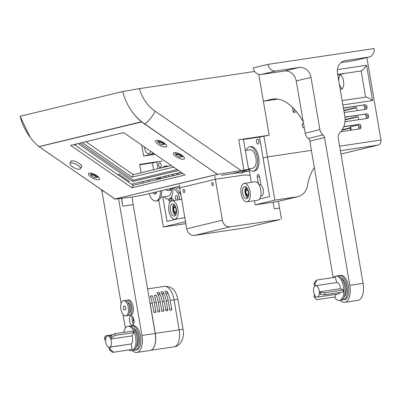 <?xml version="1.0" encoding="UTF-8"?>
<svg xmlns="http://www.w3.org/2000/svg" width="401" height="401" viewBox="0 0 401 401"><rect width="100%" height="100%" fill="white"/><g stroke="black" fill="none" stroke-linecap="round" stroke-linejoin="round"><path stroke-width="0.6" d="M236.52 172.58L237.853 172.38L234.876 173.272M236.485 172.59L232.821 173.473M237.808 172.39L236.204 173.077M162.831 196.941L167.006 221.382L178.024 218.725L167.032 221.377L162.856 196.936M249.026 168.896L251.327 182.35M254.675 71.458L139.368 88.631L122.726 91.518L20.115 116.255A53.864 46.882 -103.6 0 0 28.095 134.38A53.864 46.882 76.4 0 0 38.902 146.601L141.583 121.719A52.325 45.544 76.4 0 0 144.761 124.104L217.583 174.39L243.933 170.059A9.233 0.351 -9.7 0 1 248.615 169.568L243.432 139.252A9.233 0.351 -9.7 0 0 238.75 139.743L269.186 135.207L259.462 137.067L269.642 196.635L259.472 199.091L269.642 196.635L259.462 137.067L243.467 139.448M159.693 178.585L159.503 177.483M157.999 168.691L156.826 161.809M258.404 183.818L257.257 177.117A2.386 1.173 81.5 0 1 258.049 174.485A2.386 1.173 81.5 0 1 259.542 176.565L260.991 185.041M171.468 200.951A2.772 1.358 -98.5 0 0 171.433 199.412A15.699 7.704 81.5 0 1 171.272 198.365M168.641 199.112A21.213 10.416 -98.5 0 0 168.856 200.405A2.772 1.358 -98.5 0 0 169.974 202.325M256.525 141.879A2.461 1.208 81.5 0 1 257.342 139.157A2.461 1.208 81.5 0 1 258.901 141.413A2.461 1.208 81.5 0 1 258.069 144.029A2.461 1.208 81.5 0 1 256.525 141.879M158.776 165.443A2.461 1.208 81.5 0 1 159.593 162.721A2.461 1.208 81.5 0 1 161.152 164.981A2.461 1.208 81.5 0 1 160.315 167.593A2.461 1.208 81.5 0 1 158.776 165.443M168.856 200.405L171.503 200.009M179.217 184.846L179.733 187.879L215.362 179.287L243.993 175.021L250.114 175.272L243.993 175.021L215.362 179.287L179.733 187.879L186.731 228.806A7.694 6.697 76.4 0 0 194.655 235.397L245.833 227.773L279.993 219.537L230.284 226.806A7.694 6.697 -103.6 0 1 222.36 220.214L214.846 176.255M281.462 219.182L279.562 208.069L274.254 208.861L273.111 202.184L274.254 208.861L279.562 208.069L278.414 201.332M221.512 175.262L238.7 172.706M243.838 171.939L249.402 171.107M172.951 187.904A12.311 6.045 81.5 0 1 172.119 195.392A12.311 6.045 81.5 0 1 168.585 199.122A12.311 6.045 81.5 0 1 164.23 196.736M160.781 197.247L168.139 196.149A9.308 4.571 -98.5 0 0 170.816 193.332A9.308 4.571 -98.5 0 0 171.483 189.558M171.869 197.858A12.311 6.045 81.5 0 1 169.909 198.921L168.585 199.122M174.27 187.588A12.311 6.045 81.5 0 1 174.33 188.615M156.716 191.818A5.388 2.647 81.5 0 1 154.966 194.144A5.388 2.647 81.5 0 1 152.816 192.761M154.706 192.305A5.388 2.647 -98.5 0 0 155.899 193.598M148.956 180.024A12.311 6.045 -98.5 0 0 148.821 180.37A12.311 6.045 -98.5 0 0 148.425 181.673M149.117 193.653A12.311 6.045 -98.5 0 0 155.984 200.996A12.311 6.045 -98.5 0 0 160.41 190.926M157.117 179.578A12.311 6.045 -98.5 0 0 156.089 178.305M155.984 200.996L157.312 200.796A12.311 6.045 -98.5 0 0 161.733 190.61M158.37 179.277A12.311 6.045 -98.5 0 0 157.317 178.009M171.292 197.102L173.909 200.51M173.653 187.738L177.849 193.197A5.85 2.872 81.5 0 1 179.563 199.668M177.302 200.009A2.386 1.173 -98.5 0 0 177.703 197.277A2.386 1.173 -98.5 0 0 176.265 195.452A2.386 1.173 -98.5 0 0 175.513 196.38A2.386 1.173 -98.5 0 0 176.595 200.114M177.788 198.866A2.386 1.173 81.5 0 1 177.432 196.46M181.558 199.372A5.85 2.872 -98.5 0 0 181.573 198.63M180.971 195.112A5.85 2.872 -98.5 0 0 179.838 192.901L175.528 187.282M78.04 165.397A5.85 2.01 -153.3 0 0 70.015 163.443A5.85 2.01 -153.3 0 0 74.335 167.864A5.85 2.01 -153.3 0 0 80.461 168.701A5.85 2.01 -153.3 0 0 78.04 165.397M128.616 182.144L129.057 181.262L118.987 174.31L117.719 174.615M118.546 175.187L118.987 174.31M157.793 140.345A6.155 2.115 -153.3 0 0 158.22 140.771M165.132 144.27A6.155 2.115 -153.3 0 0 165.814 144.38M90.621 173.097A6.155 2.115 -153.3 0 0 91.052 173.523M97.959 177.021A6.155 2.115 -153.3 0 0 98.646 177.132M175.563 152.621A6.155 2.115 -153.3 0 0 175.994 153.042M182.901 156.545A6.155 2.115 -153.3 0 0 183.588 156.656M75.423 145.393L75.859 144.53L75.428 144.23M185.036 175.006L131.999 187.793L70.601 145.393L123.638 132.611L185.036 175.006M182.721 173.407L133.232 185.337L131.999 187.793M133.232 185.337L74.175 144.53M141.558 121.964L39.092 146.666L114.927 199.031L217.392 174.33L141.653 121.774M70.691 162.094A6.155 2.115 26.7 0 1 70.711 161.367A6.155 2.115 26.7 0 1 71.473 160.861A6.155 2.115 26.7 0 1 78.195 162.811A6.155 2.115 26.7 0 1 81.714 166.901A6.155 2.115 26.7 0 1 81.142 167.352M156.415 140.385A6.155 2.115 26.7 0 1 163.137 142.33A6.155 2.115 26.7 0 1 166.651 146.42A6.155 2.115 26.7 0 1 160.205 145.543A6.155 2.115 26.7 0 1 155.653 140.891A6.155 2.115 26.7 0 1 156.415 140.385M89.248 173.132A6.155 2.115 26.7 0 1 95.969 175.082A6.155 2.115 26.7 0 1 99.483 179.172A6.155 2.115 26.7 0 1 93.037 178.295A6.155 2.115 26.7 0 1 88.486 173.643A6.155 2.115 26.7 0 1 89.248 173.132M174.189 152.656A6.155 2.115 26.7 0 1 180.911 154.606A6.155 2.115 26.7 0 1 184.425 158.696A6.155 2.115 26.7 0 1 177.979 157.819A6.155 2.115 26.7 0 1 173.427 153.162A6.155 2.115 26.7 0 1 174.189 152.656M142.866 183.016L142.616 181.553M141.112 172.761L139.678 164.36L162.154 161.012M115.037 199.006L42.15 148.841A52.325 45.544 -103.6 0 1 40.235 147.453M217.583 174.39L114.821 199.026M141.513 121.864A53.864 46.882 -103.6 0 1 130.706 109.638A52.325 45.544 76.4 0 0 141.583 121.719M28.095 134.38A52.325 45.544 -103.6 0 1 20.115 116.255L30.321 137.543M122.726 91.518A52.325 45.544 76.4 0 0 130.706 109.638M248.615 169.568A9.233 0.351 -9.7 0 1 247.472 169.939L231.999 173.668L221.858 175.182M179.468 186.335L144.856 194.68A9.233 0.351 -9.7 0 1 132.48 196.931L114.846 199.162M153.799 162.666L139.743 164.761M276.64 99.278L263.382 101.263L269.186 135.207L258.785 74.38M152.51 152.545A3.85 1.89 81.5 0 1 151.352 154.129L154.195 153.708M155.042 154.295L143.618 155.994L141.759 145.122M143.618 155.994L151.352 154.129M150.656 151.267A6.541 3.213 81.5 0 1 148.666 153.588A6.541 3.213 81.5 0 1 144.445 146.977M123.999 310.023L125.648 309.627A2.311 1.133 -98.5 0 0 125.433 307.181A2.311 1.133 -98.5 0 0 124.225 306.028A2.311 1.133 -98.5 0 0 123.398 307.577A2.311 1.133 -98.5 0 0 123.999 310.023L124.024 310.018M125.648 309.627L125.673 309.622A2.311 1.133 81.5 0 0 125.458 307.176A2.311 1.133 81.5 0 0 124.25 306.023A2.311 1.133 81.5 0 1 125.458 307.176A2.311 1.133 81.5 0 1 125.673 309.622M127.839 302.459A5.388 2.647 81.5 0 1 130.751 307.151A5.388 2.647 81.5 0 1 129.403 312.95M128.125 315.196A7.694 3.779 -98.5 0 0 129.302 315.381A7.694 3.779 -98.5 0 0 131.854 306.885A7.694 3.779 -98.5 0 0 127.037 300.164A7.694 3.779 -98.5 0 0 125.964 300.685M129.302 315.381L130.631 315.186A7.694 3.779 -98.5 0 0 133.177 306.685A7.694 3.779 -98.5 0 0 128.365 299.963L127.037 300.164M136.836 352.444L150.099 350.469A15.388 7.554 -98.5 0 0 155.197 333.472L141.934 335.447A15.388 7.554 81.5 0 1 136.836 352.444A15.388 7.554 81.5 0 1 132.325 350.514M121.709 198.475A69.253 33.995 -98.5 0 0 122.806 206.169L133.172 204.625A69.253 33.995 81.5 0 1 132.084 196.986M133.172 204.625L155.197 333.472M134.029 322.093A2.311 1.133 81.5 0 1 133.463 318.279M133.583 323.973A4.617 2.266 81.5 0 1 132.485 316.61M133.919 319.958A4.617 2.266 81.5 0 1 132.39 325.056A4.617 2.266 81.5 0 1 129.468 320.825A4.617 2.266 81.5 0 1 131.032 315.923A4.617 2.266 81.5 0 1 133.919 319.958M101.438 189.783A3.85 3.348 -103.6 0 1 101.939 191.202L121.122 303.402M123.002 314.429L125.343 328.113M121.493 198.5L122.806 206.169M118.591 198.861L141.934 335.447M128.275 307.417A7.694 3.779 81.5 0 1 125.724 315.918A7.694 3.779 81.5 0 1 120.851 308.86A7.694 3.779 81.5 0 1 123.458 300.695A7.694 3.779 81.5 0 1 128.275 307.417A7.694 3.779 81.5 0 1 125.724 315.918A7.694 3.779 81.5 0 1 120.851 308.86A7.694 3.779 81.5 0 1 123.458 300.695A7.694 3.779 81.5 0 1 128.275 307.417M129.598 307.221A7.694 3.779 81.5 0 1 127.052 315.717L125.724 315.918L127.052 315.717A7.694 3.779 81.5 0 0 129.598 307.221A7.694 3.779 81.5 0 0 124.781 300.499A7.694 3.779 81.5 0 1 129.598 307.221M334.404 297.061A12.311 6.045 -98.5 0 0 339.452 300.434A12.311 6.045 -98.5 0 0 342.409 282.62A12.311 6.045 -98.5 0 0 335.827 276.083A12.311 6.045 -98.5 0 0 333.512 277.547M335.827 276.083L337.151 275.883A12.311 6.045 81.5 0 1 343.737 282.424A12.311 6.045 81.5 0 1 340.78 300.239L339.452 300.434M336.078 294.324L335.106 296.956L316.539 299.722L313.828 296.519L314.489 294.78L315.351 296.159A5.769 2.832 81.5 0 1 314.489 294.78A5.769 2.832 -98.5 0 1 314.595 286.274A5.769 2.832 81.5 0 1 315.487 285.728L314.595 286.274L313.993 283.908L314.895 283.372L316.815 280.033L315.893 280.58L313.993 283.908M314.7 297.923L315.351 296.159A5.769 2.832 -98.5 0 0 317.271 297.126A5.769 2.832 -98.5 0 0 319.291 293.753L319.316 291.828A5.769 2.832 -98.5 0 0 315.572 285.712A5.769 2.832 -98.5 0 0 315.487 285.728L314.895 283.372M317.271 297.126L338.489 293.968A5.769 2.832 -98.5 0 0 340.048 292.469M324.755 294.745L324.785 292.77L320.574 292.424L320.539 294.369L324.755 294.745L343.321 291.978L343.351 290.003L340.534 288.665A5.769 2.832 -98.5 0 0 336.79 282.55A5.769 2.832 -98.5 0 0 336.7 282.565L315.657 285.702M320.574 292.424L319.316 291.828L340.534 288.665L319.316 291.828A5.769 2.832 81.5 0 1 319.291 293.753L320.539 294.369M343.351 290.003L324.785 292.77M336.7 282.565L335.381 277.266L316.815 280.033M341.391 278.129A10.005 4.912 81.5 0 1 345.096 283.146A10.005 4.912 81.5 0 1 344.178 296.855M338.309 275.933A12.311 6.045 81.5 0 1 339.406 275.547A12.311 6.045 81.5 0 1 345.993 282.088A12.311 6.045 81.5 0 1 343.035 299.903A12.311 6.045 81.5 0 1 341.873 299.853M339.406 275.547L340.73 275.352A12.311 6.045 81.5 0 1 347.316 281.893A12.311 6.045 81.5 0 1 344.359 299.707L343.035 299.903M267.953 64.361L253.221 67.909A7.694 6.697 76.4 0 0 261.146 74.501L284.354 71.047A11.544 10.045 -103.6 0 1 296.244 80.932L310.975 77.383A11.544 10.045 76.4 0 0 299.086 67.493L275.878 70.952A7.694 6.697 -103.6 0 1 267.953 64.361L374.043 48.556A7.694 6.697 -103.6 0 1 369.216 57.027A7.694 6.697 -103.6 0 1 368.704 57.122L345.502 60.581A11.544 10.045 76.4 0 0 344.74 60.731A11.544 10.045 76.4 0 0 337.497 73.433L344.785 116.054A18.466 16.075 -103.6 0 1 340.088 132.445A6.927 6.03 76.4 0 0 338.329 138.591L363.07 283.357L349.812 285.332A15.388 7.554 81.5 0 1 344.71 302.329A15.388 7.554 81.5 0 1 340.133 300.334M296.244 80.932L305.176 133.202A7.694 6.697 76.4 0 0 308.269 138.46A3.85 3.348 -103.6 0 1 309.813 141.087L333.151 277.602M310.975 77.383L319.908 129.648L305.176 133.202M309.813 141.087L324.549 137.533L349.812 285.332M344.71 302.329L357.973 300.354A15.388 7.554 -98.5 0 0 363.07 283.357M324.549 137.533A3.85 3.348 76.4 0 0 323 134.906A7.694 6.697 -103.6 0 1 319.908 129.648M303.246 121.889A69.253 33.995 -98.5 0 0 272.595 99.102A69.253 33.995 -98.5 0 0 271.141 99.383L274.073 98.947M263.382 101.258L271.141 99.383M277.462 99.082L276.56 99.298M341.071 62.596L353.973 60.676A7.694 6.697 76.4 0 0 354.484 60.576L369.216 57.027M366.86 57.594L380.95 140.014L339.622 146.17L380.95 140.014A4.617 4.02 -103.6 0 1 378.053 145.092A4.617 4.02 -103.6 0 1 377.747 145.152L340.399 150.716M263.878 135.999L267.457 156.916L263.036 157.984L267.457 156.916L311.402 150.37L267.457 156.916L274.84 200.119L296.85 196.841L277.251 201.568A15.388 13.393 76.4 0 0 278.264 201.367L297.868 196.645A15.388 13.393 -103.6 0 1 296.85 196.841M158.801 200.149L163.392 226.986L185.402 223.708A15.388 13.393 76.4 0 0 185.843 223.633M185.508 221.658L163.392 226.986M274.84 200.119L255.242 204.846L277.251 201.568M254.53 200.7L255.242 204.846M314.334 167.533A46.17 40.185 76.4 0 0 307.557 185.337A15.388 13.393 -103.6 0 1 297.868 196.645M358.705 119.698A1.539 0.757 -98.5 0 0 358.674 119.448L358.414 117.934A1.539 0.757 -98.5 0 0 357.451 116.591A1.539 0.757 -98.5 0 0 357.416 116.596L357.481 116.586M357.151 110.606A1.539 0.757 -98.5 0 0 357.116 110.355L356.86 108.836A1.539 0.757 -98.5 0 0 355.893 107.493A1.539 0.757 -98.5 0 0 355.862 107.498L355.928 107.488M342.248 129.718L350.324 127.774M350.384 128.125L341.968 130.155M345.086 119.568L357.416 116.596M357.948 116.831L345.081 119.934M343.817 110.405L355.862 107.498M356.394 107.739L343.878 110.756M362.94 105.283A1.539 1.338 -103.6 0 1 364.529 106.601L366.74 106.07A1.539 1.338 76.4 0 0 365.151 104.751L343.436 108.185M343.406 107.989L365.151 104.751M344.183 112.536L365.928 109.298A1.539 1.338 76.4 0 0 366.995 107.583L364.785 108.115A1.539 1.338 -103.6 0 1 364.344 109.533M364.785 108.115L364.529 106.601M366.74 106.07L366.995 107.583M364.499 114.375A1.539 1.338 -103.6 0 1 366.083 115.694L368.293 115.162A1.539 1.338 76.4 0 0 366.704 113.844L344.955 117.287M303.096 123.338L303.477 123.262M344.935 117.087L366.704 113.844M303.512 123.463L302.675 123.583M344.97 121.744L367.486 118.39A1.539 1.338 76.4 0 0 368.549 116.676L366.344 117.212A1.539 1.338 -103.6 0 1 365.897 118.626M366.344 117.212L366.083 115.694M368.293 115.162L368.549 116.676M356.92 124.831A1.539 1.338 -103.6 0 1 358.509 126.15L360.72 125.618A1.539 1.338 76.4 0 0 359.131 124.3L343.737 126.796M343.822 126.581L359.131 124.3M340.785 131.693L359.908 128.846A1.539 1.338 76.4 0 0 360.975 127.132L358.765 127.663A1.539 1.338 -103.6 0 1 358.324 129.082M358.765 127.663L358.509 126.15M360.72 125.618L360.975 127.132M303.296 123.287A1.539 1.338 76.4 0 0 302.234 125.002L302.489 126.516A1.539 1.338 76.4 0 0 304.078 127.834L304.254 127.809M337.742 74.857L343.772 73.709L337.702 74.626M337.717 74.706L342.409 73.939L337.727 74.776M342.885 104.957L372.589 100.531L366.564 65.288C364.494 68.436 362.689 70.33 361.156 70.962L365.622 97.107M372.589 100.531C369.682 98.245 367.396 97.097 365.727 97.092L342.143 100.606L365.727 97.092M292.404 107.273L293.271 112.345L294.66 109.623M337.672 74.461L361.156 70.962M342.299 88.716A7.529 3.694 81.5 0 1 339.246 83.649M338.83 81.223A7.529 3.694 81.5 0 1 340.233 74.842M339.582 74.571A7.529 3.694 81.5 0 1 343.542 81.107A7.529 3.694 81.5 0 1 341.045 89.418A7.529 3.694 81.5 0 1 340.218 89.358M337.772 75.047A7.529 3.694 81.5 0 1 338.093 74.807M159.718 178.58L159.528 177.478M158.024 168.686L156.871 161.924L152.45 162.991L153.608 169.748M357.832 125.057L350.178 126.942L350.74 130.21M98.075 176.796L98.546 177.122M94.591 177.778L91.207 175.427L93.333 174.911L96.716 177.267L94.591 177.778L97.869 177.202L93.308 174.029L90.446 174.716L91.222 173.192M93.333 174.911L93.403 173.839M96.716 177.267L97.869 177.202L98.15 176.651M91.207 175.427L90.446 174.716M165.773 144.34L165.272 143.989M158.39 140.44L157.653 141.894L160.515 141.202L165.077 144.38L165.317 143.899M160.54 142.089L158.415 142.601L161.793 144.956L163.919 144.44L160.54 142.089L160.57 141.087M163.919 144.44L161.793 144.956M157.653 141.894L158.415 142.601M183.442 156.636L183.006 156.335M176.159 152.711L175.387 154.24L178.25 153.548L182.811 156.726L183.092 156.169M178.275 154.435L176.149 154.946L179.528 157.302L181.658 156.786L178.275 154.435L178.345 153.357M181.658 156.786L179.528 157.302M175.387 154.24L176.149 154.946M179.849 188.555A12.311 6.045 81.5 0 1 177.292 186.861M164.014 177.919A5.388 2.647 81.5 0 1 164.014 176.395M168.565 175.297A5.388 2.647 81.5 0 1 169.072 176.696M166.019 175.909A5.388 2.647 -98.5 0 0 165.989 177.442M165.703 189.653A12.311 6.045 -98.5 0 0 167.889 190.535A12.311 6.045 -98.5 0 0 168.53 190.51A12.311 6.045 -98.5 0 0 171.367 188.29M172.415 175.894A12.311 6.045 -98.5 0 0 172.059 174.455M166.951 166.53A12.311 6.045 -98.5 0 0 164.901 166.159A12.311 6.045 -98.5 0 0 162.626 167.573M160.525 177.237A12.311 6.045 -98.5 0 0 160.671 178.726M168.53 190.51L169.859 190.315A12.311 6.045 -98.5 0 0 172.776 187.949M173.713 175.578A12.311 6.045 -98.5 0 0 173.352 174.144M168.104 166.255A12.311 6.045 -98.5 0 0 166.23 165.959L164.901 166.159M246.199 150.375A12.311 6.045 81.5 0 1 249.668 146.826A12.311 6.045 81.5 0 1 257.462 158.109A12.311 6.045 81.5 0 1 253.297 171.177A12.311 6.045 81.5 0 1 248.946 168.791M248.495 168.861L252.856 168.209A9.308 4.571 -98.5 0 0 256.003 158.33A9.308 4.571 -98.5 0 0 250.114 149.794L245.357 150.5M249.668 146.826L250.996 146.626A12.311 6.045 81.5 0 1 258.785 157.914A12.311 6.045 81.5 0 1 254.625 170.981L253.297 171.177M237.933 172.24A12.311 6.045 -98.5 0 0 240.7 173.057A12.311 6.045 -98.5 0 0 243.492 170.896M240.7 173.057L242.024 172.856A12.311 6.045 -98.5 0 0 244.906 170.56M213.292 183.929A1.614 0.792 -98.5 0 0 212.279 182.515A1.614 0.792 -98.5 0 0 211.733 184.229A1.614 0.792 -98.5 0 0 212.756 185.713A1.614 0.792 -98.5 0 0 213.292 183.929M184.686 190.821A1.614 0.792 -98.5 0 0 183.673 189.412A1.614 0.792 -98.5 0 0 183.127 191.127A1.614 0.792 -98.5 0 0 184.149 192.61A1.614 0.792 -98.5 0 0 184.686 190.821M176.134 209.477A2.386 1.173 -98.5 0 0 174.641 207.392A2.386 1.173 -98.5 0 0 173.833 209.923A2.386 1.173 -98.5 0 0 175.342 212.114A2.386 1.173 -98.5 0 0 176.134 209.477M248.319 192.074A2.386 1.173 -98.5 0 0 246.826 189.989A2.386 1.173 -98.5 0 0 246.019 192.52A2.386 1.173 -98.5 0 0 247.532 194.706A2.386 1.173 -98.5 0 0 248.319 192.074M260.715 196.234L261.302 196.149A5.85 2.872 -98.5 0 0 263.236 189.688A5.85 2.872 -98.5 0 0 259.577 184.58L258.961 184.671M177.252 206.45A9.308 4.571 -98.5 0 0 172.029 200.791A9.308 4.571 -98.5 0 0 168.876 210.675A9.308 4.571 -98.5 0 0 174.771 219.212A9.308 4.571 -98.5 0 0 177.252 206.45M175.949 207.653A6.155 3.023 81.5 0 1 174.305 216.089A6.155 3.023 81.5 0 1 170.41 210.445A6.155 3.023 81.5 0 1 172.49 203.914A6.155 3.023 81.5 0 1 175.949 207.653M174.791 205.272A4.501 2.211 -98.5 0 0 173.793 211.392A4.501 2.211 -98.5 0 0 176.104 214.139M173.844 204.299A6.155 3.023 -98.5 0 0 173.493 204.856A6.155 3.023 -98.5 0 0 173.422 204.996M174.881 214.796A6.155 3.023 -98.5 0 0 174.991 214.916L174.771 214.69A5.85 2.872 -98.5 0 0 175.533 215.272M173.914 204.35A5.85 2.872 -98.5 0 0 173.347 205.132A5.85 2.872 -98.5 0 0 174.771 214.69M175.463 212.094A2.617 1.283 -98.5 0 0 176.505 211.989M174.641 207.392L175.798 207.222A2.617 1.283 -98.5 0 0 174.806 207.367M175.077 205.753L175.107 205.748A3.96 1.945 -98.5 0 0 175.077 205.753A3.96 1.945 -98.5 0 0 174.019 211.187A3.96 1.945 -98.5 0 0 176.245 213.593A3.96 1.945 -98.5 0 0 176.27 213.588L176.245 213.593M174.811 205.297A4.501 2.211 -98.5 0 0 173.929 211.372A4.501 2.211 -98.5 0 0 176.119 214.104M244.214 183.407L254.956 181.808A9.308 4.571 81.5 0 1 260.279 187.783A9.308 4.571 81.5 0 1 257.698 200.224L246.956 201.828A9.308 4.571 -98.5 0 0 249.542 189.387A9.308 4.571 -98.5 0 0 244.214 183.407A9.308 4.571 -98.5 0 0 241.066 193.292A9.308 4.571 -98.5 0 0 246.956 201.828M248.199 190.48A6.155 3.023 81.5 0 1 246.495 198.706A6.155 3.023 81.5 0 1 242.6 193.061A6.155 3.023 81.5 0 1 244.68 186.53A6.155 3.023 81.5 0 1 248.199 190.48M246.981 187.889A4.501 2.211 -98.5 0 0 245.933 193.853A4.501 2.211 -98.5 0 0 248.294 196.756M246.034 186.916A6.155 3.023 -98.5 0 0 245.678 187.473A6.155 3.023 -98.5 0 0 245.607 187.613M247.066 197.412A6.155 3.023 -98.5 0 0 247.176 197.533L246.956 197.307A5.85 2.872 -98.5 0 0 247.718 197.888M246.099 186.966A5.85 2.872 -98.5 0 0 245.532 187.748A5.85 2.872 -98.5 0 0 246.956 197.307M247.628 194.691A2.617 1.283 -98.5 0 0 248.69 194.605M247.983 189.833A2.617 1.283 -98.5 0 0 247.011 189.964M247.262 188.37L247.297 188.365A3.96 1.945 -98.5 0 0 247.262 188.37A3.96 1.945 -98.5 0 0 246.164 193.663A3.96 1.945 -98.5 0 0 248.43 196.209A3.96 1.945 -98.5 0 0 248.455 196.204L248.43 196.209M247.001 187.914A4.501 2.211 -98.5 0 0 246.069 193.833A4.501 2.211 -98.5 0 0 248.304 196.721M178.696 174.375A30.847 15.143 81.5 0 1 177.838 173.062M176.45 173.397A33.158 16.276 -98.5 0 0 177.242 174.731M133.498 328.319A10.005 4.912 81.5 0 1 138.185 337.196A10.005 4.912 81.5 0 1 136.29 347.05M130.42 326.128A12.311 6.045 81.5 0 1 131.513 325.742A12.311 6.045 81.5 0 1 133.227 325.963A12.311 6.045 81.5 0 1 139.503 338.725A12.311 6.045 81.5 0 1 135.142 350.093A12.311 6.045 81.5 0 1 133.984 350.043M131.513 325.742L132.841 325.542A12.311 6.045 81.5 0 1 134.556 325.767A12.311 6.045 81.5 0 1 140.826 338.529A12.311 6.045 81.5 0 1 136.47 349.898L135.142 350.093M128.987 349.948A12.311 6.045 -98.5 0 0 131.563 350.629A12.311 6.045 -98.5 0 0 135.919 339.256A12.311 6.045 -98.5 0 0 129.648 326.499A12.311 6.045 -98.5 0 0 127.934 326.274A12.311 6.045 -98.5 0 0 123.779 332.369M127.934 326.274L129.262 326.078A12.311 6.045 81.5 0 1 130.972 326.299A12.311 6.045 81.5 0 1 137.247 339.061A12.311 6.045 81.5 0 1 132.886 350.429L131.563 350.629M113.553 352.168L110.385 349.532L109.413 349.752L112.566 352.394L132.119 349.406L131.182 343.933L109.969 347.096A5.769 2.832 81.5 0 1 109.383 347.321A5.769 2.832 81.5 0 1 109.007 347.326L109.413 349.752M110.385 349.532L109.969 347.096A5.769 2.832 -98.5 0 0 110.796 339.04L110.024 337.447A5.769 2.832 -98.5 0 0 107.679 335.903A5.769 2.832 -98.5 0 0 105.789 338.469L105.603 340.289A5.769 2.832 -98.5 0 0 109.007 347.326L131.182 343.933A5.769 2.832 -98.5 0 0 132.009 335.878L110.796 339.04L111.618 337.602L115.298 335.406L114.511 333.762L110.841 335.983L111.618 337.602M132.119 349.406L112.566 352.394M110.841 335.983L110.024 337.447A5.769 2.832 81.5 0 1 110.796 339.04L132.009 335.878L133.864 332.645L115.298 335.406M133.864 332.645L133.077 330.995L114.511 333.762M104.566 337.482L104.37 339.321L105.603 340.289A5.769 2.832 81.5 0 1 105.789 338.469L104.566 337.482L105.684 335.848L112.821 334.785M170.851 308.575L170.821 308.58A1.539 0.757 81.5 0 1 170.851 308.575A1.539 0.757 81.5 0 1 171.813 309.918L170.189 300.404A15.388 7.554 81.5 0 0 166.861 291.171A1.539 0.757 81.5 0 1 167.232 292.755A1.539 0.757 81.5 0 1 166.716 293.788L166.179 293.918M165.603 309.356L166.841 309.171A1.539 0.757 81.5 0 1 166.876 309.166A1.539 0.757 81.5 0 1 167.839 310.509L166.209 300.996A15.388 7.554 81.5 0 0 162.881 291.763A1.539 0.757 81.5 0 1 163.257 293.352A1.539 0.757 81.5 0 1 162.736 294.379L162.199 294.509M162.896 309.757L162.861 309.767A1.539 0.757 81.5 0 1 162.896 309.757A1.539 0.757 81.5 0 1 163.859 311.106L162.235 301.587A15.388 7.554 81.5 0 0 158.906 292.354A1.539 0.757 81.5 0 1 159.277 293.943A1.539 0.757 81.5 0 1 158.761 294.971L158.22 295.101M154.941 310.945L154.906 310.95A1.539 0.757 81.5 0 1 154.941 310.945A1.539 0.757 81.5 0 1 155.904 312.289L154.275 302.775L156.265 302.479A15.388 7.554 -98.5 0 0 154.169 295.527L156.159 295.231A15.388 7.554 81.5 0 1 158.255 302.184L159.879 311.697A1.539 0.757 81.5 0 0 158.916 310.354L158.886 310.359A1.539 0.757 81.5 0 1 158.916 310.354M163.859 311.106L161.869 311.402L160.245 301.888A15.388 7.554 -98.5 0 0 156.916 292.65L158.906 292.354M159.879 311.697L157.894 311.993L156.265 302.479M154.245 295.692L156.159 295.231M167.839 310.509L165.849 310.805L164.225 301.291A15.388 7.554 -98.5 0 0 160.891 292.058L162.881 291.763M155.904 312.289L153.914 312.585L152.285 303.071A15.388 7.554 -98.5 0 0 150.19 296.123L152.179 295.828A15.388 7.554 81.5 0 1 154.275 302.775M150.265 296.289L152.179 295.828M171.813 309.918L169.829 310.214L168.199 300.7A15.388 7.554 -98.5 0 0 164.871 291.467L166.861 291.171M149.638 300.956A15.388 7.554 81.5 0 1 150.154 303.387L155.287 333.401A15.388 7.554 81.5 0 1 152.029 349.607M112.851 334.765L105.679 335.853M108.46 335.998A5.769 2.832 -98.5 0 0 107.658 335.893A5.769 2.832 -98.5 0 0 105.769 338.449M105.578 340.274A5.769 2.832 -98.5 0 0 108.576 347.211M109.032 347.321A5.769 2.832 -98.5 0 0 109.358 347.311A5.769 2.832 -98.5 0 0 109.899 347.111M110.701 338.845A5.769 2.832 -98.5 0 0 110.09 337.582M133.052 330.985L114.486 333.752M78.305 147.383L95.403 159.197M80.07 143.112L133.317 180.174L132.631 181.523L78.125 143.583M178.47 170.47L132.631 181.523M131.598 184.209L181.087 172.28M171.262 165.493L133.257 174.656L85.914 141.703M82.28 142.581L131.979 177.172L133.257 174.656M131.979 177.172L173.633 167.132M133.317 180.174L177.202 169.593M176.064 152.906L175.668 152.631M158.325 140.561L158.074 140.385M246.174 171.588L245.953 170.305M244.66 171.813L244.545 171.122M259.577 176.776L257.257 177.117M177.849 193.197L179.838 192.901M238.75 139.743L243.933 170.059M240.996 170.495L155.132 111.207A38.22 33.263 -103.6 0 1 139.368 88.631M155.132 111.207A15.388 5.434 124.6 0 1 144.761 124.104M101.939 191.202L103.092 190.926M343.993 60.942L345.502 60.581M299.086 67.493L284.354 71.047M261.146 74.501L275.878 70.952M368.704 57.122L353.973 60.676M308.269 138.46L323 134.906M377.747 145.152L340.965 154.019M185.838 223.603L185.402 223.708M293.271 112.345L296.555 111.859M366.564 65.288L337.406 69.634M351.231 130.14L350.659 126.786M194.655 235.397L230.284 226.806M222.36 220.214L186.731 228.806M166.159 293.868L166.716 293.788M162.179 294.464L162.736 294.379M158.2 295.056L158.761 294.971M170.189 300.404L174.024 299.833A7.694 0.291 -9.7 0 1 177.929 299.427C176.435 293.798 174.836 290.464 173.127 289.422C171.523 287.357 168.61 286.344 164.395 286.389A15.388 7.554 81.5 0 1 174.024 299.833L179.157 329.848A7.694 0.291 -9.7 0 1 183.056 329.437L177.929 299.427M150.154 303.387L152.285 303.071M158.255 302.184L160.245 301.888M162.235 301.587L164.225 301.291M166.209 300.996L168.199 300.7M155.287 333.401L179.157 329.848A15.388 7.554 81.5 0 1 174.054 346.845C181.899 345.988 184.545 335.592 183.056 329.437M158.039 178.831L160.636 178.445M71.283 160.916L70.015 163.443M81.734 166.174L80.461 168.701M124.781 300.499L123.458 300.695L124.781 300.499M336.79 282.55L315.572 285.712M340.965 154.034L378.053 145.092M175.342 212.114L176.505 211.939M247.532 194.706L248.695 194.535M246.826 189.989L247.963 189.818M174.771 219.212L184.831 217.713M172.029 200.791L181.693 199.352M173.347 205.132L173.493 204.856M245.532 187.748L245.678 187.473M166.876 309.166L165.598 309.356M147.578 288.89L164.395 286.389M150.721 350.319L174.059 346.845M112.074 335.236L107.658 335.893"/></g></svg>
